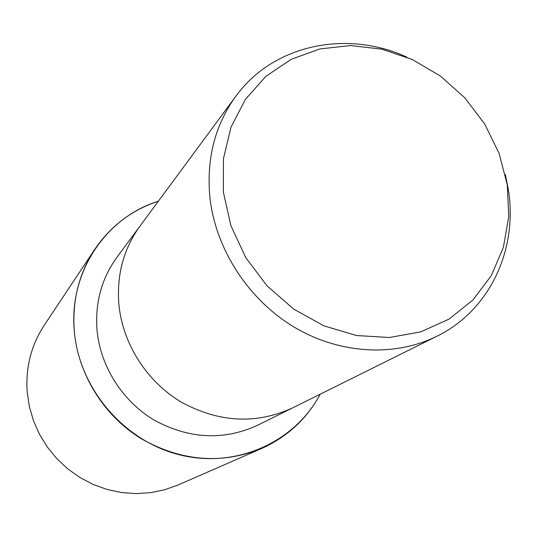 <?xml version="1.0" encoding="UTF-8"?>
<svg xmlns="http://www.w3.org/2000/svg" width="537" height="537" viewBox="0 0 537 537"><rect width="100%" height="100%" fill="white"/><g stroke="black" fill="none" stroke-linecap="round" stroke-linejoin="round"><path stroke-width="0.81" d="M320.18 394.205C295.088 441.864 236.958 468.64 180.788 455.121C124.624 441.837 79.147 388.989 74.341 331.363C68.561 272.528 105.836 217.364 158.341 201.227C105.836 217.364 68.561 272.528 74.341 331.363C79.147 388.989 124.624 441.837 180.788 455.121C236.958 468.64 295.088 441.864 320.18 394.205M118.885 304.439C122.637 343.828 146.836 381.74 181.526 402.267C219.197 422.639 256.203 424.525 292.544 407.925C256.203 424.525 219.197 422.639 181.526 402.267C146.843 381.74 122.637 343.828 118.885 304.439C116.549 274.917 123.591 248.785 140.016 226.057L235.736 96.405C273.32 44.464 346.701 29.488 406.845 57.123M292.282 408.053L257.632 425.264C223.788 440.729 189.467 439.098 154.669 420.377C122.624 401.528 100.372 366.59 97.022 330.154C94.955 302.841 101.567 278.589 116.865 257.411L139.842 226.285M505.357 174.592L508.311 189.319C518.084 249.121 489.959 310.393 436.883 336.249C394.588 357.226 339.189 354.185 293.524 326.724C247.953 299.149 215.545 248.819 209.9 197.388C206.315 158.851 214.921 125.188 235.736 96.405M507.277 184.802L508.761 216.559L503.404 247.309L491.335 275.575L472.99 299.928L449.113 319.059L420.807 331.859L389.432 337.505L356.602 335.538L324.073 325.919L293.645 309.07L267.023 285.859L245.724 257.552L230.917 225.735L223.379 192.192L223.432 158.784L230.95 127.309L245.389 99.385L265.835 76.382L291.121 59.332L319.877 48.941L350.648 45.551L381.941 49.169L412.302 59.513L440.367 76.019L464.881 97.882L484.77 124.107L499.128 153.515L507.277 184.802M320.233 394.178C306.996 418.699 287.483 436.796 261.694 448.462C221.271 464.7 180.935 461.337 140.687 438.373C103.56 415.329 78.087 374.108 74.301 331.363C72.039 301.009 78.845 273.675 94.727 249.376C110.703 226.01 131.921 209.947 158.375 201.18M261.694 448.462L178.103 484.978L164.624 489.778L150.521 492.677L136.049 493.617L121.483 492.543L107.105 489.476L93.19 484.455L80.02 477.568L67.837 468.942L56.895 458.739L47.41 447.153L39.563 434.42L33.509 420.793L29.36 406.529L27.179 391.909C25.528 367.436 31.2 345.244 44.209 325.328L94.727 249.376M292.544 407.925L436.883 336.249"/></g></svg>
